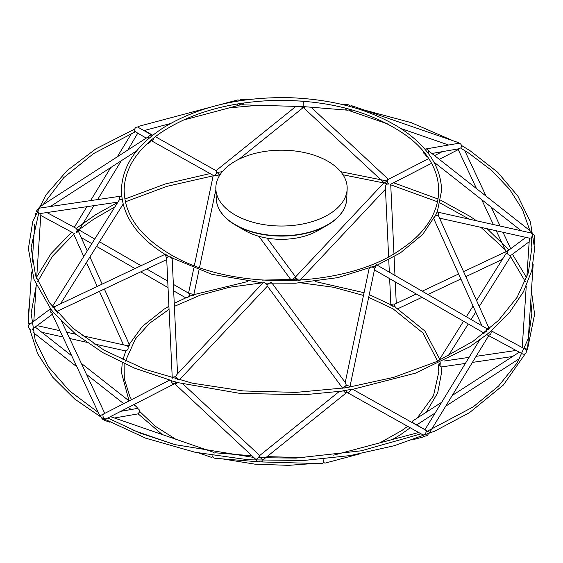<?xml version="1.0" encoding="UTF-8"?>
<svg xmlns="http://www.w3.org/2000/svg" width="563" height="563" viewBox="0 0 563 563"><rect width="100%" height="100%" fill="white"/><g stroke="black" fill="none" stroke-linecap="round" stroke-linejoin="round"><path stroke-width="0.84" d="M237.079 103.979A2.738 1.696 75.1 0 0 238.48 105.253A2.738 1.696 75.1 0 0 239.05 105.253A2.738 1.696 75.1 0 0 240.021 104.092A2.738 2.428 -88.4 0 0 241.611 104.824L302.099 106.562A2.738 2.428 -88.4 0 0 303.105 106.344L303.351 101.424A2.738 2.428 -88.4 0 0 302.486 101.108M345.14 108.033A2.738 2.583 94.6 0 0 349.229 109.609A2.738 1.386 -70.9 0 0 349.912 110.876A2.738 1.386 -70.9 0 0 351.622 109.785M350.102 106.513A2.738 2.583 94.6 0 0 345.956 105.415M303.105 106.344A2.738 2.583 94.6 0 0 304.126 106.66L347.448 110.172M303.992 101.227A2.738 2.583 94.6 0 0 303.351 101.424M243.469 100.221A2.738 2.428 -88.4 0 0 239.556 100.805M241.611 104.824A2.738 2.428 -88.4 0 0 243.997 102.909M428.64 158.639L388.294 179.337A2.738 2.013 62.8 0 0 387.45 180.441A2.738 2.013 62.8 0 0 389.068 184.094A2.738 1.077 -2.7 0 0 386.267 184.368L384.374 182.827A2.738 0.647 -47 0 0 387.478 179.9A2.738 0.647 -47 0 0 387.816 178.802L311.058 107.223M303.83 106.618A2.738 0.647 -47 0 0 303.52 107.674A2.738 0.647 -47 0 0 305.216 106.752M216.846 170.125A2.738 0.929 51.2 0 0 216.635 170.202A2.738 0.929 51.2 0 0 216.861 171.764A2.738 0.929 51.2 0 0 219.563 174.502A2.738 0.57 -36.4 0 0 217.339 175.832A2.738 1.035 11.8 0 0 215.699 175.36A2.738 1.035 11.8 0 0 214.559 175.276A2.738 1.766 -60.8 0 0 216.445 171.3A2.738 1.766 -60.8 0 0 215.854 170.54L155.353 136.675M301.128 106.534A2.738 0.929 51.2 0 0 303.154 107.603A2.738 0.929 51.2 0 0 303.077 106.358M297.51 279.902L295.652 278.045L295.596 276.897M291.697 280.135C290.592 279.339 290.635 279.522 291.817 280.677C293.027 279.614 292.985 279.431 291.697 280.135A2.738 0.57 -36.4 0 1 295.469 277.369L298.721 280.283M299.938 280.05L299.347 280.247M298.636 280.29L298.101 279.938M295.652 278.045A2.738 0.57 -36.4 0 1 293.731 279.705M151.102 140.567L213.18 175.318A2.738 1.766 -60.8 0 0 213.581 175.452A2.738 1.035 11.8 0 0 213.145 175.867L194.319 265.666M190.568 295.856A2.738 1.035 11.8 0 1 189.175 295.343M174.248 303.344L186.226 297.658L187.739 297.693A2.738 0.591 -60 0 0 189.583 293.745L173.362 284.357M189.583 293.745A2.738 1.035 11.8 0 1 193.665 295.301L192.272 295.195L188.422 296.736M193.756 294.618L193.665 295.301M76.786 231.506L78.736 229.936A2.738 0.591 -60 0 0 76.99 232.174M46.884 212.547L75.724 228.106A2.738 2.562 -61.6 0 1 76.061 232.512A2.738 0.873 -24.2 0 1 77.166 232.125A2.738 0.873 -24.2 0 1 78.433 231.991A2.738 0.591 -60 0 0 79.038 230.063L75.336 227.902M148.372 138.857A2.738 0.401 57.2 0 1 147.731 137.175A2.738 0.401 57.2 0 1 148.477 137.78A2.738 2.716 120.3 0 1 152.503 135.43L137.703 127.048A2.738 2.716 120.3 0 0 135.43 131.672L134.944 131.376L133.494 132.565M239.359 100.833A2.738 1.696 75.1 0 0 237.642 99.961A2.738 1.696 75.1 0 0 236.629 101.284M210.041 107.322L138.47 126.393A2.738 1.696 75.1 0 0 137.703 127.048M150.638 140.511A2.738 2.716 120.3 0 0 153.924 137.794M117.716 202.434L95.872 214.545L76.188 228.437M137.773 133.157L127.864 149.997M83.753 256.51L73.844 234.461A2.738 0.873 -24.2 0 1 74.9 233.138A2.738 2.562 -61.6 0 1 73.127 232.927L40.775 215.467M126.063 350.974L127.66 349.722A2.738 1.858 -77.4 0 0 126.83 345.612A2.738 1.858 -77.4 0 0 126.703 345.591A2.738 0.873 -24.2 0 1 129.624 345.232A2.738 0.873 -24.2 0 1 129.532 345.689L127.949 346.921M93.747 343.852L125.64 350.953A2.738 1.858 -77.4 0 0 125.725 350.967M121.798 196.994L121.847 196.107A2.738 2.125 81.6 0 0 121.284 196.093L39.34 208.148A2.738 2.125 81.6 0 0 37.897 210.555A2.738 2.125 81.6 0 0 39.29 213.264A2.738 0.57 3.8 0 0 38.734 213.187L38.481 214.039M149.92 141.13A2.738 0.401 57.2 0 0 150.666 141.785A2.738 0.401 57.2 0 0 150.701 141.77A2.738 0.401 57.2 0 0 150.391 140.722M147.731 137.175L39.114 207.268A2.738 0.401 57.2 0 0 39.34 208.148M36.623 278.65L40.881 213.891A2.738 0.57 3.8 0 0 40.339 213.504A2.738 2.125 81.6 0 0 40.43 213.497L117.913 202.117M121.284 196.093A2.738 2.125 81.6 0 0 120.982 196.163A2.738 2.125 81.6 0 0 119.63 199.386M37.538 209.499A2.738 2.562 -61.6 0 0 36.574 211.575M31.577 271.95L28.15 324.161A2.738 0.57 3.8 0 1 28.875 323.831A2.738 0.57 3.8 0 1 30.493 323.753M35.363 214.383L35.42 213.532A2.738 0.57 3.8 0 1 35.835 213.257M32.478 329.32L32.893 328.792M136.267 408.625L137.196 407.323L133.804 404.649M101.593 417.605A2.738 2.646 -99.9 0 0 104.225 419.738A2.738 1.386 -70.9 0 0 104.817 420.477L109.827 422.208M114.388 417.999L137.442 413.981A2.738 2.646 -99.9 0 0 138.076 413.777L139.561 411.877A2.738 2.646 -99.9 0 0 136.499 408.583L120.771 411.328M168.133 256.96A2.738 0.922 64.7 0 0 167.007 254.786C166.944 255.82 166.549 255.546 165.832 253.962A2.738 0.922 64.7 0 0 165.775 253.983L54.287 306.786A2.738 0.922 64.7 0 0 54.829 309.376A2.738 0.922 64.7 0 0 56.483 311.445L56.286 311.508M53.281 307.82A2.738 2.66 53.2 0 1 53.633 307.919A2.738 0.697 32.1 0 1 52.422 306.385L119.666 199.337A2.738 0.697 32.1 0 1 122.481 200.287L122.481 201.273M52.422 306.385A2.738 0.697 32.1 0 1 54.287 306.786M165.775 253.983A2.738 0.922 64.7 0 0 165.564 254.258A2.738 0.922 64.7 0 0 166.676 257.854A2.738 1.077 -2.7 0 1 170.976 256.932C171.729 258.494 172.109 258.762 172.123 257.741M32.436 329.074A2.738 2.66 53.2 0 0 32.865 328.813L52.282 314.288M134.761 129.068L95.872 148.85L67.18 170.533L45.906 194.953L32.802 221.301L28.382 248.656L34.005 279.459L50.635 308.82A2.738 2.66 53.2 0 0 52.683 313.176M50.543 308.756L29.586 324.429A2.738 2.66 53.2 0 0 30.712 329.264M50.874 309.178L50.635 308.82M54.048 313.098L53.703 312.62L52.014 313.711L99.848 415.818L104.57 413.488M263.125 282.682L176.972 374.402L175.55 376.795L178.837 379.955M178.014 379.743L176.733 378.632A2.738 1.077 -2.7 0 1 175.03 378.948M172.313 378.202A2.738 1.077 -2.7 0 1 172.257 377.998A2.738 1.077 -2.7 0 1 175.55 376.795L176.733 378.632M264.103 282.499C262.78 283.175 262.731 282.992 263.941 281.957L267.348 284.955A2.738 0.57 -36.4 0 1 271.183 282.323C272.365 283.478 272.408 283.661 271.303 282.865M199.112 453.081L211.301 457.297A2.738 1.386 -70.9 0 0 212.87 456.41A2.738 2.583 94.6 0 0 215.108 458.282L258.431 461.794A2.738 2.583 94.6 0 0 259.649 461.576A2.738 2.428 -88.4 0 0 262.851 460.661M212.905 455.58L212.87 456.41M213.701 452.933A2.738 1.386 -70.9 0 0 213.088 452.124L110.439 416.627M256.355 460.337A2.738 2.583 94.6 0 0 258.431 461.794M251.942 455.777L215.552 452.828A2.738 2.583 94.6 0 0 214.341 453.039M259.923 456.642A2.738 2.428 -88.4 0 0 259.895 456.656A2.738 2.583 94.6 0 0 259.17 456.382M176.261 382.115A2.738 0.647 -47 0 0 175.184 384.198L255.75 459.324A2.738 0.647 -47 0 0 258.417 457.395A2.738 0.647 -47 0 0 259.522 455.383A2.738 0.647 -47 0 0 259.48 455.326L182.736 383.762M175.184 384.198A2.738 0.647 -47 0 0 177.852 382.27L179.027 382.833M177.852 382.27L177.394 382.411M53.999 313.035L75.555 334.021L102.797 352.614L134.684 368.209L171.272 380.497A2.738 2.013 62.8 0 0 172.412 383.143A2.738 2.013 62.8 0 0 174.706 383.663A2.738 2.013 62.8 0 0 175.635 381.946M104.099 413.749A2.738 2.013 62.8 0 0 103.888 413.84A2.738 2.013 62.8 0 0 103.219 416.93A2.738 2.013 62.8 0 0 105.978 418.851M172.109 380.989L171.272 380.497M346.491 390.462A2.738 1.766 -60.8 0 0 347.146 392.46L422.736 434.77A2.738 1.766 -60.8 0 0 424.769 434.298A2.738 1.766 -60.8 0 0 426.085 431.863A2.738 1.766 -60.8 0 0 425.41 429.998L352.917 389.42M347.146 392.46A2.738 1.766 -60.8 0 0 349.18 391.989A2.738 1.766 -60.8 0 0 350.496 389.547L351.439 389.673M350.496 389.547L343.486 390.638A2.738 0.929 51.2 0 0 346.365 392.798A2.738 0.929 51.2 0 0 345.738 390.574M272.133 283.295L345.415 382.749L346.386 385.423A2.738 1.035 11.8 0 1 349.855 387.133A2.738 1.035 11.8 0 1 349.848 387.161M347.075 387.604A2.738 1.035 11.8 0 1 345.661 387.168A2.738 0.57 -36.4 0 1 344.436 388.006M342.902 388.231A2.738 0.57 -36.4 0 1 346.386 385.423L345.661 387.168M369.335 267.699C369.046 268.713 369.356 268.474 370.264 266.996A2.738 1.035 11.8 0 1 371.221 266.961A2.738 1.035 11.8 0 1 374.641 268.354A2.738 0.591 -60 0 0 376.218 264.589L376.225 264.589C375.338 266.088 375.021 266.327 375.261 265.307M260.746 461.913L321.234 463.645A2.738 2.428 -88.4 0 0 323.528 462.005A2.738 1.696 75.1 0 0 325.358 463.039L359.56 453.919M323.049 459.077L323.528 462.005M423.038 436.015A2.738 1.696 75.1 0 0 424.53 436.606A2.738 1.696 75.1 0 0 425.121 436.212A2.738 1.696 75.1 0 0 425.297 435.952A2.738 2.716 120.3 0 0 428.239 433.932M339.236 391.51L259.846 455.397A2.738 0.929 51.2 0 0 259.726 455.608A2.738 0.929 51.2 0 0 261.063 458.366A2.738 0.929 51.2 0 0 263.28 459.654L346.365 392.798M342.255 391.088L343.486 390.638M522.527 353.909A2.738 2.562 -61.6 0 0 526.102 350.08A2.738 2.562 -61.6 0 0 525.124 349.095L491.274 330.826M488.212 329.834A2.738 2.562 -61.6 0 0 488.1 329.862A2.738 0.873 -24.2 0 0 489.156 328.539A2.738 0.873 -24.2 0 0 486.868 328.637L376.225 264.589M486.01 330.826A2.738 0.873 -24.2 0 0 486.939 330.488A2.738 2.562 -61.6 0 0 486.214 331.494M490.901 331.143L486.791 334.549A2.738 2.562 -61.6 0 0 486.812 334.563M487.509 334.999A2.738 2.562 -61.6 0 0 490.859 331.058L509.74 312.148L523.449 291.817L531.81 270.493L534.618 248.656L530.402 221.956L517.925 196.191L497.622 172.215L470.196 150.807L461.407 145.395M490.859 331.058L490.387 331.579M374.578 266.264A2.738 0.591 -60 0 0 374.008 267.284A2.738 0.591 -60 0 0 373.825 267.657M484.236 333.05L484.264 333.064A2.738 0.591 -60 0 0 485.827 331.143A2.738 0.591 -60 0 0 486.868 328.637M434.805 217.388L435.051 216.079A2.738 0.873 -24.2 0 1 436.072 215.622A2.738 0.873 -24.2 0 1 438.366 215.523L489.156 328.539M425.902 430.519A2.738 2.716 120.3 0 1 426.43 430.625L429.66 432.497L488.635 335.78L486.692 334.492L486.087 335.112M441.688 402.264L412.299 421.23A2.738 0.401 57.2 0 0 412.77 422.609L425.227 429.843M412.77 422.609A2.738 2.716 120.3 0 0 411.898 422.433M525.884 237.361L508.551 250.338A2.738 2.66 53.2 0 0 508.241 254.342A2.738 0.697 32.1 0 0 506.172 253.596A2.738 0.922 64.7 0 1 505.898 252.189A2.738 0.922 64.7 0 1 506.053 251.633L509.226 249.831M479.247 306.49L510.578 256.615A2.738 0.697 32.1 0 0 509.367 255.081A2.738 2.66 53.2 0 0 511.823 254.715L529.178 241.738M533.956 238.015A2.738 2.66 53.2 0 0 533.407 234.271M533.998 238.367A2.738 0.57 3.8 0 1 534.85 238.839L534.505 244.138M526.834 277.397L529.389 238.48A2.738 0.57 3.8 0 1 529.755 238.226A2.738 1.858 -77.4 0 0 529.755 238.226L439.541 218.134M438.422 215.65A2.738 1.858 -77.4 0 0 437.36 212.047L531.254 232.998A2.738 1.858 -77.4 0 1 532.225 235.524A2.738 1.858 -77.4 0 1 530.698 238.086A2.738 0.57 3.8 0 1 531.226 238.065L531.247 238.402M524.392 348.701A2.738 0.57 3.8 0 1 527.58 349.468A2.738 0.57 3.8 0 1 525.99 349.883M437.36 212.047A2.738 1.858 -77.4 0 0 436.937 212.026L436.761 213.264L422.7 234.447L400.3 252.956L377.203 265.159M531.254 232.998L531.838 232.146L429.182 151.377L428.675 151.933A2.738 2.646 -99.9 0 0 424.945 149.216M428 153.016L429.182 151.377M426.163 155.128L425.804 155.677L426.233 155.219M441.301 366.914A2.738 2.125 81.6 0 0 441.716 366.907L465.362 363.438M439.224 363.452A2.738 2.125 81.6 0 0 439.513 365.478L441.153 366.893M393.945 253.646L390.743 185.002A2.738 1.077 -2.7 0 0 390.145 184.368A2.738 2.013 62.8 0 0 390.792 184.2L431.483 163.333M457.36 149.033A2.738 2.013 62.8 0 0 458.331 149.329M507.91 251.028L506.517 251.555A2.738 0.922 64.7 0 1 507.502 252.477M476.523 188.619L458.191 149.505L459.387 148.681A2.738 2.646 -99.9 0 1 459.302 148.695L431.856 153.481M425.558 149.019L458.775 143.262A2.738 2.646 -99.9 0 1 460.555 148.09L461.083 147.851L462.35 149.139M423.383 151.609A2.738 2.646 -99.9 0 0 425.628 154.417M458.775 143.262A2.738 1.386 -70.9 0 0 458.183 142.523L351.699 105.703A2.738 1.386 -70.9 0 0 350.165 106.534M352.389 107.153A2.738 1.386 -70.9 0 0 352.297 106.442A2.738 1.386 -70.9 0 0 351.699 105.703M392.502 305.371L390.877 305.259A2.738 1.077 -2.7 0 1 394.818 304.111L416.254 293.985M394.818 304.111A2.738 0.922 64.7 0 0 395.993 308.214L397.633 308.369M394.867 306.04A2.738 1.077 -2.7 0 1 392.024 306.068M245.046 230.605L235.531 225.109L245.046 230.598A51.55 29.762 0 0 0 245.046 230.605A51.55 29.762 0 0 0 317.954 230.598L327.469 225.109A65.005 37.531 180 0 1 235.531 225.109L235.531 225.109A65.005 37.531 180 0 1 219.528 209.908M230.464 211.969A65.674 37.918 0 0 0 302.655 224.004A65.674 37.918 0 0 0 347.153 189.041A65.674 37.918 0 0 0 281.5 150.187A65.674 37.918 0 0 0 215.847 189.041A65.674 37.918 0 0 0 230.464 211.969M343.472 209.908A65.005 37.531 180 0 1 327.469 225.109C339.616 217.923 346.034 209.232 346.724 199.049L347.153 189.041M215.847 189.041L216.276 199.049A65.245 37.672 0 0 0 230.795 221.829A65.245 37.672 0 0 0 302.521 233.779A65.245 37.672 0 0 0 346.724 199.049M169.956 254.173C233.603 292.556 349.06 287.728 402.038 248.522C451.688 215.235 449.844 164.438 402.693 133.058C369.194 110.855 326.857 99.954 275.68 100.362C229.014 101.854 190.498 112.79 160.131 133.178C136.753 149.835 124.761 168.724 124.163 189.837C124.374 214.616 139.645 236.059 169.956 254.173M437.275 212.033L441.582 190.561C441.04 166.824 427.43 146.12 400.736 128.448C370.419 109.419 332.972 99.151 288.39 97.645C239.549 96.97 198.155 106.829 164.206 127.217C136.274 145.071 122.009 166.191 121.418 190.561C122.136 216.333 137.858 238.325 168.59 256.545L211.913 274.343L262.893 282.936M265.49 283.098L295.364 283.217L337.835 277.629L376.133 265.609M38.53 213.912L31.127 247.495L35.589 275.722L49.65 302.957L72.803 328.138L104.169 350.249L145.17 369.384L192.236 383.157L243.272 390.947L296.011 392.39L346.217 387.731L393.755 377.33L436.656 361.615L473.152 341.248L498.558 320.361L517.144 297.271L528.354 272.724L531.873 247.481L531.162 237.755M529.91 230.626L522.471 209.605L509.649 189.407L491.71 170.498L469.035 153.312L462.258 149.082M430.055 132.798L389.61 118.814M349.299 110.067L348.659 109.961M258.206 105.302L229.338 107.843M135.493 131.728L93.599 153.558L63.739 177.662L43.098 204.7M171.279 380.757L177.669 382.481M178.978 382.819L239.894 393.382L303.45 394.818L342.339 391.081M351.375 389.68L415.614 373.114L469.514 346.949L486.115 335.091M149.279 123.515L203.44 109.081M363.888 109.919L411.293 122.664L453.173 140.792M50.614 308.855L53.668 312.641M107.793 417.985L139.533 432.905L175.086 444.65L253.716 457.43M258.15 457.698L296.011 458.085L361.369 450.787L421.075 433.841M426.085 431.856L473.152 406.936L498.558 386.049L517.144 362.959L528.354 338.412L531.873 313.169L530.775 300.832M525.265 281.5L509.719 255.18M507.502 252.435L506.714 251.492M505.095 249.613L480.936 227.353M469.253 219.148L440.153 203.004M437.613 201.821L390.687 184.798M387.97 184.052L384.986 183.256M383.818 182.954L342.987 174.783M218.564 174.994L215.925 175.396M213.152 175.839L167.021 186.318L125.387 201.821M114.908 206.903L93.599 219.246L79.467 229.359M74.788 233.166L52.352 256.376L37.735 281.5M36.321 285.174L31.127 313.183L35.202 340.214L48.073 366.372L69.34 390.736L98.251 412.405M29.593 328.729L37.594 353.613L52.802 377.287L74.759 399.061L102.797 418.309L145.733 438.204L195.065 452.258L248.48 459.809L303.45 460.506L350.087 455.58L394.325 445.706L434.601 431.223L469.514 412.637L503.406 384.986L525.462 353.501M526.426 351.425L527.165 349.743M527.637 348.617L534.618 314.344L531.423 291.05M28.495 318.862L28.382 314.344L29.825 298.657M36.743 276.897L50.994 253.66L71.726 232.174M124.852 199.056L165.367 183.953L210.076 173.58M216.509 172.538L222.301 171.694M340.699 171.694L387.365 181.054M393.586 182.771L438.148 199.056M440.716 200.245L470.196 216.495L476.544 220.773M487.143 228.74L509.022 249.986M512.457 254.244L526.679 277.826M29.002 324.633L29.044 324.985M368.681 297.334L393.044 308.827L422.954 332.972L437.613 361.179M438.148 363.944L438.844 371.756L433.51 395.69L417.176 418.084M407.647 426.325L401.778 430.568L379.856 442.849M286.616 462.652L260.768 461.913M260.521 461.892L259.008 461.773M175.698 439.196L155.297 426.282L139.617 411.391M137.372 408.583L136.837 407.872M135.43 405.93L134.36 404.361M131.517 399.667L129.779 396.31L124.747 380.243L124.852 363.944M125.387 361.179L135.409 338.975L149.659 323.232L169.055 309.354M174.389 306.363L200.266 295.167L229.591 287.236L261.978 282.872M301.029 282.872L333.416 287.243L363.494 295.427M369.251 294.618L394.41 306.455L424.84 330.967L440.153 359.996M440.716 362.755L441.582 372.439L437.69 392.868L426.233 412.236M122.284 362.755L121.418 372.439L129.082 400.919L81.311 363.346M138.055 413.784L162.278 434.559M222.343 458.873L254.772 464.137L288.39 465.355L314.45 463.455M343.74 458.141L352.959 455.685M392.58 439.457L400.736 434.552L410.237 427.774M122.847 359.996L125.852 350.665M127.801 346.386L142.27 326.47L164.206 309.087L168.907 306.272M193.313 294.787L247.917 281.5M261.971 280.128L288.39 279.522L301.029 280.128M315.083 281.5L364.057 292.725M347.892 104.718L340.657 104.127M241.766 99.355L248.55 99.545M276.384 100.348L302.225 101.087M303.52 107.674L384.086 182.799M295.941 106.386L216.635 170.202M303.154 107.603L239.092 159.153M384.022 182.743L295.575 276.897L267.024 238.121M385.465 189.203L300.107 280.064M258.889 236.305L290.782 279.593M144.325 130.503L152.763 135.226M193.749 268.382L188.563 293.119M218.5 176.993L218.353 177.683M215.868 189.548L199.506 267.573M198.943 270.275L193.799 294.801M81.241 237.572L91.818 243.666M96.562 246.404L134.951 268.53M140.722 271.859L168.034 287.609M173.664 290.853L185.797 297.841M79.073 230.007L94.732 239.029M99.475 241.766L140.975 265.687M146.746 269.015L167.732 281.113M237.642 99.961L219.267 104.859M239.05 105.253L183.144 120.151M170.42 123.543L144.149 130.546M146.267 138.118L136.007 132.122M131.587 133.375L117.294 156.817M110.742 167.556L90.594 200.597M86.892 206.67L74.365 227.22M121.312 160.737L97.638 199.562M93.93 205.643L79.038 230.063M86.449 262.506L97.167 286.363M99.412 291.36L123.459 344.866M78.834 232.223L87.251 250.943M89.946 256.939L102.121 284.026M104.366 289.023L129.624 345.232M41.845 332.297L62.915 336.991M69.664 338.49L86.456 342.227M37.116 325.639L59.988 330.727M66.737 332.233L75.857 334.26M82.064 335.647L126.83 345.612M150.701 141.77L145.824 144.916M136.767 150.764L50.403 206.494M34.702 224.398L32.225 262.168M36.215 284.92L33.822 321.262M33.09 332.374L76.906 366.844M86.477 374.381L123.712 403.671M128.441 407.394L131.144 409.519M35.202 327.068L71.74 355.816M123.121 204.123L60.628 303.612M166.732 259.585L56.835 311.459M56.969 311.395L57.905 313.387M61.698 321.48L104.76 413.39M166.655 257.995L172.257 377.998M172.158 258.544L177.535 373.797M267.411 286.117L179.182 380.046M132.938 430.202L173.39 444.186M169.414 380.229L103.888 413.84M174.706 383.663L106.379 418.71M267.052 285.624L342.677 388.266M369.152 268.417L345.232 382.509M374.691 268.664L349.855 387.133M267.059 456.614L304.794 457.698M418.675 432.497L333.662 455.157M424.53 436.606L413.721 439.485M487.664 335.098L522.281 353.782M374.437 269.881L484.039 333.057M433.932 219.021L481.759 325.428M483.927 332.993L483.533 333.641M479.648 340.01L424.988 429.646M519.304 352.171L452.258 395.444M519.902 358.3L445.706 406.183M435.136 413.003L416.733 424.882M526.257 286.103L522.225 347.533M533.175 264.343L527.58 349.468M425.804 155.677L427.57 157.07M433.904 162.06L521.155 230.703M516.116 350.453L476.108 356.33M469.07 357.357L444.446 360.974M512.597 356.506L472.406 362.403M505.94 253.702L476.551 300.494M473.054 306.061L466.438 316.596M463.525 321.234L438.767 360.644M475.749 312.057L471.182 319.334M468.268 323.971L448.092 356.09M442.229 151.672L434.559 155.606M458.24 149.61L439.288 159.329M481.689 199.654L493.336 224.51M496.263 230.767L506.031 251.612M464.749 150.595L486.094 196.156M491.26 207.184L500.085 226.009M503.012 232.273L510.718 248.712M349.912 110.876L387.309 123.804M400.722 128.441L448.612 145.001M506.031 251.605L463.588 271.64M458.634 273.977L422.278 291.141M502.372 259.388L465.833 276.637M460.879 278.974L428.049 294.47M422.025 297.313L398.048 308.63M385.282 185.255L388.611 256.637M388.751 259.656L389.336 272.147M389.638 278.643L390.877 305.259M394.093 256.728L394.966 275.391M395.268 281.887L396.268 303.415M216.276 199.049C216.966 209.232 223.384 217.923 235.531 225.109"/></g></svg>
